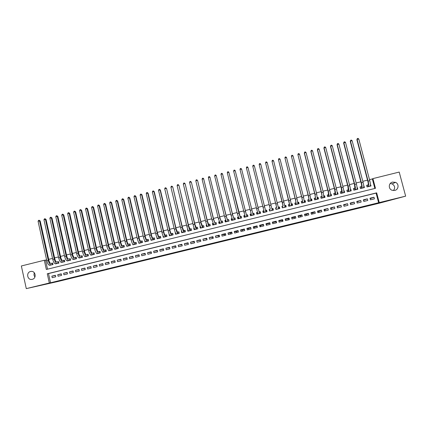 <?xml version="1.0" encoding="UTF-8"?>
<svg xmlns="http://www.w3.org/2000/svg" width="427" height="427" viewBox="0 0 427 427"><rect width="100%" height="100%" fill="white"/><g stroke="black" fill="none" stroke-linecap="round" stroke-linejoin="round"><path stroke-width="0.64" d="M221.576 241.447L228.861 239.67L221.576 241.447M30.552 271.492L31.038 271.407C35.628 270.697 36.829 278.431 32.271 279.338L31.849 279.418C27.232 280.203 25.962 272.41 30.552 271.492M390.235 183.519L392.135 183.898C394.9 185.676 395.354 187.891 393.502 190.543M392.557 182.094L395.514 182.35C399.256 183.807 398.722 189.636 394.778 190.415L392.194 190.298C388.148 189.118 388.426 182.911 392.557 182.094M194.258 248.044L202.27 246.149L194.258 248.044M405.65 196.153L379.075 203.252L57.17 281.681L26.287 288.625L21.35 265.973L44.307 260.267L46.34 269.469L375.472 188.312L372.91 178.609L399.208 172.07L405.65 196.153L379.24 202.59L376.673 192.849L47.29 273.771L49.329 283.01L26.287 288.625M378.642 202.793L376.086 193.105L48.507 273.579L50.535 282.765L379.24 202.59M50.535 282.765L49.329 283.01M212.449 243.668L220.599 241.682L212.406 243.497M210.895 244.057L201.939 246.053L210.874 243.972M49.452 265.284L53.001 264.575L52.665 263.048L51.64 263.299M55.313 263.822L58.878 263.123L58.536 261.591L57.506 261.847M61.189 262.349L64.76 261.666L64.418 260.134L63.388 260.39M67.076 260.876L70.663 260.208L70.322 258.677L69.286 258.933M72.974 259.392L76.577 258.746L76.23 257.214L75.195 257.47M78.888 257.903L82.502 257.278L82.16 255.746L81.119 256.003M84.813 256.408L84.877 256.691L88.448 255.81L88.095 254.273L87.06 254.535M90.754 254.903L90.828 255.223L94.399 254.337L94.052 252.8L93.011 253.062M96.705 253.387L96.79 253.75L100.372 252.864L100.019 251.322L98.973 251.583M102.667 251.861L102.763 252.272L106.355 251.386L106.003 249.843L104.957 250.105M108.645 250.323L108.752 250.793L112.354 249.902L111.997 248.359L110.945 248.621M114.633 248.77L114.756 249.309L118.364 248.413L118.007 246.87L116.955 247.132M120.633 247.201L120.772 247.82L124.39 246.923L124.033 245.381L122.976 245.642M126.638 245.616L126.803 246.326L130.432 245.434L130.07 243.886L129.013 244.148M132.658 244.004L132.85 244.831L136.485 243.934L136.122 242.387L135.065 242.648M138.684 242.36L138.908 243.337L142.554 242.435L142.191 240.887L141.129 241.148M144.716 240.679L144.983 241.831L148.639 240.929L148.27 239.376L147.208 239.643M150.752 238.949L151.073 240.326L154.734 239.424L154.371 237.871L153.304 238.133M156.81 237.263L157.179 238.821L160.846 237.914L160.477 236.355L159.41 236.622M162.927 235.752L163.295 237.305L166.973 236.398L166.605 234.839L165.532 235.106M169.06 234.231L169.428 235.789L173.116 234.877L172.743 233.323L171.67 233.585M175.203 232.71L175.577 234.274L179.271 233.355L178.897 231.797L177.819 232.064M181.63 231.124L181.363 231.188L181.662 231.21M181.363 231.188L181.737 232.747L185.441 231.834L185.067 230.27L183.989 230.537M187.864 229.577L187.538 229.657L187.907 229.694M187.538 229.657L187.912 231.22L191.627 230.302L191.253 228.739L190.17 229.005M194.114 228.029L193.73 228.125L194.173 228.178M193.73 228.125L194.104 229.689L197.824 228.771L197.45 227.207L196.361 227.474M200.38 226.481L199.932 226.593L200.45 226.668M199.932 226.593L200.311 228.157L204.042 227.233L203.663 225.669L202.574 225.936M206.663 224.928L206.15 225.05L206.748 225.162M206.15 225.05L206.529 226.62L210.271 225.691L209.892 224.127L208.798 224.394M212.956 223.369L212.384 223.508L213.014 223.652M212.384 223.508L212.769 225.077L216.516 224.148L216.131 222.579L215.043 222.851M219.27 221.805L218.635 221.96L219.243 222.131M218.635 221.96L219.019 223.529L222.777 222.6L222.392 221.031L221.298 221.303M225.595 220.236L224.901 220.412L225.483 220.615M224.901 220.412L225.285 221.981L229.048 221.053L228.664 219.478L227.564 219.75M231.936 218.667L231.178 218.854L231.744 219.104M231.178 218.854L231.562 220.428L235.341 219.494L234.951 217.919L233.852 218.192M238.293 217.092L237.471 217.3L238.026 217.605M237.471 217.3L237.86 218.875L241.645 217.935L241.255 216.361L240.15 216.633M244.666 215.518L243.785 215.736L244.329 216.126M243.785 215.736L244.169 217.311L247.964 216.372L247.575 214.797L246.47 215.069M251.055 213.938L250.105 214.173L250.66 214.701M250.105 214.173L250.5 215.747L254.3 214.808L253.91 213.228L252.8 213.505M257.46 212.352L256.446 212.603L257.043 213.425M256.446 212.603L256.84 214.178L260.651 213.238L260.256 211.659L259.146 211.931M263.881 210.762L262.802 211.029L263.512 212.438M266.72 211.643L266.998 211.578M262.802 211.029L263.197 212.609L267.019 211.664L266.624 210.084L265.509 210.356M273.034 210.084L273.002 208.504L271.93 208.771M270.291 209.177L269.175 209.449L269.57 211.034L273.403 210.084L273.002 208.504M278.383 207.17L279.397 206.919L279.247 207.885M276.68 207.591L275.559 207.869L275.959 209.454L279.797 208.504L279.397 206.919M284.857 205.568L285.812 205.334L285.562 206.044M283.085 206.006L281.959 206.284L282.359 207.869L286.213 206.919L285.812 205.334M291.342 203.962L292.239 203.743L291.924 204.336M289.506 204.416L288.38 204.698L288.78 206.284L292.639 205.328L292.239 203.743M297.843 202.355L298.681 202.147L298.318 202.676M295.938 202.825L294.811 203.103L295.217 204.693L299.081 203.738L298.681 202.147M304.366 200.738L305.14 200.546L304.734 201.037M302.391 201.229L301.259 201.507L301.665 203.097L305.545 202.142L305.14 200.546M310.899 199.121L311.609 198.945L311.171 199.404M308.86 199.628L307.723 199.905L308.134 201.501L312.02 200.541L311.609 198.945M317.453 197.498L318.099 197.338L317.624 197.781M315.339 198.021L314.203 198.304L314.614 199.895L318.51 198.934L318.099 197.338M324.018 195.876L324.605 195.726L324.093 196.158M321.841 196.415L320.704 196.698L321.109 198.293L325.016 197.327L324.605 195.726M330.599 194.242L331.128 194.114L330.637 194.493M328.352 194.803L327.215 195.086L327.626 196.682L331.539 195.71L331.128 194.114M337.202 192.609L337.666 192.497L337.229 192.812M334.885 193.185L333.743 193.468L334.154 195.064L338.083 194.098L337.666 192.497M343.82 190.97L344.221 190.874L343.836 191.131M341.435 191.563L340.287 191.846L340.703 193.447L344.637 192.476L344.221 190.874M350.45 189.332L350.791 189.246L350.466 189.455M347.994 189.94L346.847 190.223L347.263 191.824L351.207 190.848L350.791 189.246M357.1 187.683L357.378 187.618L357.111 187.779M354.575 188.312L353.423 188.595L353.839 190.202L357.794 189.22L357.378 187.618M361.167 186.679L360.014 186.962L360.436 188.569L364.402 187.586L363.98 185.98M370.433 199.815L374.415 198.838L373.993 197.226L370.012 198.203L370.433 199.815M363.809 201.437L367.78 200.466L367.359 198.854L363.388 199.825L363.809 201.437M357.202 203.055L361.162 202.083L360.74 200.471L356.78 201.443L357.202 203.055M350.604 204.666L354.559 203.7L354.143 202.088L350.188 203.06L350.604 204.666M344.029 206.273L347.973 205.312L347.557 203.706L343.612 204.672L344.029 206.273M337.469 207.88L341.403 206.919L340.986 205.312L337.052 206.278L337.469 207.88M330.925 209.481L334.848 208.52L334.437 206.919L330.514 207.88L330.925 209.481M324.397 211.077L328.315 210.121L327.899 208.52L323.986 209.476L324.397 211.077M317.885 212.673L321.793 211.717L321.382 210.116L317.474 211.071L317.885 212.673M311.39 214.263L315.286 213.308L314.875 211.712L310.979 212.662L311.39 214.263M304.91 215.848L308.796 214.898L308.39 213.297L304.504 214.253L304.91 215.848M298.446 217.428L302.321 216.478L301.916 214.882L298.041 215.832L298.446 217.428M291.993 219.008L295.863 218.058L295.457 216.468L291.593 217.412L291.993 219.008M285.562 220.583L289.421 219.638L289.02 218.042L285.161 218.987L285.562 220.583M279.146 222.152L282.994 221.207L282.594 219.617L278.746 220.562L279.146 222.152M272.741 223.716L276.584 222.777L276.184 221.191L272.346 222.131L272.741 223.716M266.357 225.28L270.184 224.34L269.789 222.755L265.962 223.695L266.357 225.28M259.984 226.838L263.806 225.904L263.411 224.319L259.589 225.253L259.984 226.838M253.627 228.392L257.444 227.463L257.049 225.878L253.238 226.812L253.627 228.392M247.292 229.945L251.092 229.016L250.702 227.431L246.897 228.365L247.292 229.945M240.967 231.493L244.756 230.564L244.367 228.984L240.577 229.913L240.967 231.493M234.653 233.035L238.437 232.112L238.052 230.532L234.268 231.455L234.653 233.035M228.36 234.578L232.133 233.654L231.749 232.074L227.975 232.998L228.36 234.578M222.083 236.11L225.846 235.192L225.461 233.617L221.698 234.535L222.083 236.11M215.816 237.647L219.574 236.723L219.19 235.149L215.438 236.072L215.816 237.647M209.566 239.173L213.313 238.255L212.934 236.686L209.187 237.604L209.566 239.173M203.332 240.7L207.074 239.782L206.695 238.213L202.953 239.131L203.332 240.7M197.114 242.221L200.845 241.308L200.466 239.739L196.74 240.652L197.114 242.221M190.912 243.737L194.632 242.83L194.253 241.26L190.533 242.173L190.912 243.737M184.72 245.253L188.435 244.345L188.056 242.776L184.347 243.689L184.72 245.253M178.545 246.763L182.249 245.856L181.875 244.292L178.176 245.199L178.545 246.763M172.385 248.268L176.079 247.366L175.71 245.803L172.017 246.71L172.385 248.268M166.242 249.774L169.925 248.872L169.556 247.313L165.873 248.215L166.242 249.774M160.109 251.273L163.787 250.377L163.418 248.813L159.741 249.715L160.109 251.273M153.992 252.768L157.659 251.871L157.296 250.313L153.629 251.215L153.992 252.768M147.891 254.262L151.553 253.366L151.185 251.813L147.528 252.709L147.891 254.262M141.807 255.752L145.458 254.86L145.089 253.302L141.444 254.198L141.807 255.752M135.733 257.241L139.373 256.349L139.01 254.796L135.37 255.688L135.733 257.241M129.675 258.719L133.304 257.833L132.946 256.28L129.312 257.171L129.675 258.719M123.627 260.198L127.251 259.312L126.894 257.764L123.27 258.65L123.627 260.198M117.601 261.676L121.215 260.79L120.857 259.242L117.244 260.128L117.601 261.676M111.58 263.149L115.189 262.263L114.836 260.716L111.228 261.602L111.58 263.149M105.581 264.617L109.179 263.737L108.826 262.189L105.229 263.069L105.581 264.617M99.592 266.08L103.185 265.204L102.832 263.656L99.24 264.537L99.592 266.08M93.62 267.542L97.201 266.667L96.854 265.124L93.273 266L93.62 267.542M87.663 268.999L91.234 268.124L90.887 266.587L87.311 267.462L87.663 268.999M81.717 270.456L85.283 269.581L84.936 268.044L81.37 268.914L81.717 270.456M75.782 271.908L79.342 271.033L78.995 269.496L75.44 270.371L75.782 271.908M69.868 273.355L73.412 272.485L73.07 270.948L69.521 271.818L69.868 273.355M63.959 274.796L67.503 273.931L67.162 272.399L63.618 273.264L63.959 274.796M58.072 276.237L61.605 275.378L61.264 273.84L57.73 274.705L58.072 276.237M55.377 275.282L51.854 276.146L52.195 277.678L55.718 276.813L55.377 275.282M374.863 188.462L372.349 178.945L369.499 179.65M367.53 180.141L362.801 181.315M360.858 181.801L356.123 182.975M354.202 183.45L349.462 184.629M347.562 185.099L342.817 186.284M340.943 186.748L336.188 187.928M334.336 188.387L329.575 189.572M327.749 190.026L322.977 191.211M321.173 191.659L316.396 192.844M314.619 193.287L309.831 194.477M308.075 194.915L303.287 196.105M301.553 196.532L296.754 197.728M295.041 198.149L290.237 199.345M288.551 199.767L283.741 200.962M282.076 201.373L277.256 202.569M275.612 202.98L270.787 204.175M269.17 204.581L264.345 205.777M262.728 206.182L257.929 207.373M256.296 207.778L251.524 208.963M249.88 209.374L245.141 210.554M243.481 210.965L238.768 212.134M237.097 212.55L232.411 213.713M230.724 214.13L226.075 215.288M224.372 215.71L219.75 216.863M218.037 217.284L213.441 218.427M211.712 218.859L207.143 219.99M205.403 220.423L200.866 221.549M199.11 221.987L194.605 223.107M192.833 223.545L188.355 224.661M186.572 225.104L182.121 226.209M180.327 226.657L175.903 227.756M174.093 228.205L169.7 229.294M167.875 229.747L163.509 230.831M161.673 231.29L157.339 232.368M155.487 232.827L151.179 233.9M149.317 234.359L145.031 235.426M143.157 235.891L138.903 236.948M137.019 237.417L132.786 238.469M130.886 238.939L126.686 239.985M124.775 240.46L120.601 241.495M118.679 241.976L114.532 243.006M112.595 243.486L108.474 244.511M106.52 244.991L102.432 246.011M100.468 246.496L96.401 247.505M94.426 247.996L90.385 249M88.4 249.496L84.386 250.494M82.39 250.991L78.403 251.978M76.39 252.48L72.43 253.462M70.407 253.969L66.473 254.946M64.434 255.453L60.527 256.419M58.478 256.931L54.597 257.897M52.537 258.404L48.683 259.365M46.612 259.878L45.534 260.144L47.53 269.175M367.78 185.04L366.622 185.329L367.044 186.935L371.02 185.953L370.449 184.379M206.673 238.725L206.935 239.819M212.577 237.279L212.843 238.373M218.496 235.832L218.763 236.926M224.431 234.38L224.698 235.474M230.377 232.923L230.644 234.017M236.334 231.461L236.606 232.56M242.306 229.998L242.579 231.098M248.295 228.536L248.567 229.63M254.295 227.063L254.567 228.162M260.31 225.589L260.582 226.694M266.336 224.116L266.613 225.216M276.285 222.851L276.013 221.746M282.354 221.367L282.076 220.263M288.433 219.878L288.15 218.773M294.523 218.389L294.246 217.279M300.629 216.895L300.352 215.784M306.751 215.395L306.469 214.285M312.89 213.895L312.607 212.785M319.038 212.39L318.755 211.28M325.203 210.879L324.915 209.769M331.379 209.369L331.096 208.259M337.576 207.853L337.287 206.743M45.534 260.144L44.307 260.267M372.349 178.945L372.91 178.609M376.086 193.105L376.673 192.849M48.507 273.579L47.29 273.771M373.993 197.226L370.14 198.694M367.359 198.854L363.516 200.316M360.74 200.471L356.908 201.934M354.143 202.088L350.316 203.551M347.557 203.706L343.74 205.157M340.986 205.312L337.181 206.764M334.437 206.919L330.637 208.371M327.899 208.52L324.109 209.967M321.382 210.116L319.871 211.007L317.603 211.562M314.875 211.712L313.578 212.545L311.107 213.153M308.39 213.297L307.301 214.082L304.627 214.738M301.916 214.882L301.035 215.619L298.163 216.324M295.457 216.468L294.785 217.146L291.716 217.898M289.02 218.042L288.556 218.672L285.284 219.473M282.594 219.617L282.332 220.199L278.868 221.047M276.184 221.191L276.13 221.714L272.469 222.616M269.912 223.241L266.234 224.143L265.962 223.695M263.534 224.799L260.064 225.648L259.589 225.253M257.166 226.358L253.916 227.159L253.238 226.812M250.82 227.917L247.777 228.658L246.897 228.365M244.49 229.464L241.655 230.158L240.577 229.913M238.17 231.012L235.544 231.658L234.268 231.455M231.866 232.555L229.448 233.147L227.975 232.998M225.579 234.097L223.369 234.636L221.698 234.535M219.307 235.629L215.438 236.072M213.052 237.166L209.187 237.604M206.807 238.693L202.953 239.131M200.583 240.22L196.74 240.652M194.37 241.741L190.533 242.173M188.174 243.257L184.347 243.689M181.993 244.772L178.176 245.199M175.823 246.283L172.017 246.71M169.668 247.788L165.873 248.215M163.53 249.293L159.741 249.715M157.408 250.793L153.629 251.215M147.528 252.709L151.291 252.261M141.444 254.198L145.191 253.734M135.37 255.688L139.106 255.202M129.312 257.171L133.037 256.67M123.27 258.65L126.979 258.138M117.244 260.128L120.942 259.6M111.228 261.602L114.916 261.062M105.229 263.069L108.901 262.52M99.24 264.537L102.907 263.977M93.273 266L96.924 265.429M87.311 267.462L90.951 266.88M81.37 268.914L85 268.332M75.44 270.371L79.059 269.773M69.521 271.818L73.129 271.22M63.618 273.264L67.215 272.656M57.73 274.705L61.317 274.097M51.854 276.146L55.435 275.527M34.929 277.016C33.952 275.735 33.76 274.331 34.352 272.805M219.334 241.986L215.726 242.733L219.334 241.986M207.223 244.911L210.383 244.143L207.223 244.911M366.654 185.446L368.149 184.832C368.421 184.453 368.314 183.274 367.834 181.288L356.881 139.704L357.324 138.545L357.991 138.375L358.781 138.999L369.777 180.706C370.503 183.701 370.657 185.473 370.236 186.039L369.862 186.241M358.781 138.999L357.116 139.426L368.101 181.123C368.832 184.112 368.987 185.889 368.576 186.45L368.202 186.647M357.324 138.545L356.881 139.704M367.674 185.099L368.09 186.679M363.623 187.779L363.244 187.875M360.046 187.085L361.509 186.476C361.76 186.103 361.642 184.928 361.157 182.943L350.257 141.406L350.684 140.248L351.352 140.077L352.131 140.702L363.078 182.372C363.809 185.355 363.98 187.127 363.59 187.677L361.589 188.286M352.131 140.702L350.476 141.129L361.407 182.783C362.139 185.772 362.315 187.538 361.936 188.088M350.684 140.248L350.257 141.406M361.071 186.738L361.482 188.312M353.455 188.718L354.89 188.115L354.501 184.597L343.65 143.098L343.986 142.058L344.728 141.78L345.502 142.404L356.401 184.026C357.127 187.01 357.319 188.777 356.967 189.316L356.641 189.508M345.502 142.404L343.847 142.832L354.73 184.443C355.461 187.426 355.654 189.188 355.312 189.727L354.992 189.914M344.066 141.951L343.65 143.098M354.485 188.366L354.896 189.94M346.879 190.346L348.283 189.753L347.861 186.241L337.058 144.79L337.389 143.755L338.12 143.477L338.889 144.102L349.734 185.681C350.466 188.659 350.674 190.415 350.353 190.954L350.055 191.136M338.889 144.102L337.234 144.529L348.074 186.097C348.8 189.076 349.014 190.826 348.704 191.36L348.411 191.542M337.458 143.648L337.058 144.79M347.909 189.994L348.32 191.563M343.954 192.641L343.868 192.315M340.319 191.974L341.696 191.381L341.237 187.885L330.482 146.477L330.808 145.442L331.528 145.169L332.286 145.794L343.089 187.336C343.82 190.309 344.039 192.059 343.756 192.582L343.489 192.758M332.286 145.794L330.642 146.221L341.429 187.747C342.16 190.72 342.385 192.465 342.112 192.988L341.846 193.164M330.872 145.34L330.482 146.477M341.354 191.616L341.765 193.185M337.431 194.258L337.287 193.709M334.176 195.059L333.791 193.591L335.12 193.009L334.629 189.529L323.922 148.164L324.237 147.128L324.952 146.856L325.705 147.486L336.46 188.98C337.191 191.947 337.431 193.693 337.181 194.21L336.935 194.381M325.705 147.486L324.061 147.907L334.805 189.391C335.531 192.358 335.777 194.104 335.537 194.616L335.302 194.781M324.296 147.027L323.922 148.164M334.816 193.234L335.222 194.803M330.92 195.865L330.685 194.947M327.674 196.671L327.296 195.198L328.566 194.632L328.043 191.163L317.378 149.84L317.688 148.809L318.393 148.543L319.14 149.172L329.847 190.623C330.573 193.586 330.834 195.326 330.615 195.833L330.397 195.993M319.14 149.172L317.501 149.589L328.192 191.029C328.923 193.997 329.185 195.731 328.977 196.239L328.769 196.399M317.741 148.708L317.378 149.84M328.294 194.851L328.699 196.415M324.429 197.471L324.05 196.004M321.189 198.272L320.81 196.804L322.022 196.255L321.467 192.796L310.851 151.516L311.198 150.389L311.849 150.219L312.585 150.848L323.25 192.257L323.879 197.605M312.585 150.848L310.952 151.27L321.6 192.668L322.252 198.011M311.198 150.389L310.851 151.516M321.787 196.463L322.188 198.027M317.955 199.073L317.469 197.616M314.72 199.868L314.347 198.406L315.5 197.866L314.907 194.424L304.339 153.186L304.675 152.065L305.326 151.895L306.052 152.524L316.669 193.895L317.373 199.217M306.052 152.524L304.424 152.946L315.025 194.301L315.75 199.617M304.675 152.065L304.339 153.186M315.297 198.069L315.697 199.628M311.491 200.669L310.915 199.222M308.267 201.464L307.894 200.001L308.993 199.478L308.369 196.046L297.907 154.617L308.465 195.929L309.265 201.218M299.535 154.2L297.907 154.617L298.163 153.736L298.815 153.565L299.535 154.2L310.103 195.523L310.883 200.818M308.817 199.671L309.217 201.229M305.049 202.265L304.675 200.797L304.382 200.829M301.83 203.06L301.457 201.592L302.497 201.085L301.841 197.669L291.411 156.282L301.916 197.552L302.796 202.82M293.034 155.866L291.411 156.282L291.673 155.401L292.319 155.236L293.034 155.866L303.554 197.146L304.414 202.419M302.359 201.266L302.754 202.83M298.617 203.85L298.249 202.387L297.859 202.43M295.409 204.645L295.041 203.183L296.023 202.692L295.329 199.286L284.926 157.947L295.388 199.174L296.343 204.416M286.549 157.531L284.926 157.947L285.193 157.061L285.839 156.896L286.549 157.531L297.021 198.768L297.955 204.015M295.916 202.862L296.311 204.421M292.207 205.435L291.833 203.978L291.358 204.031M289.004 206.23L288.636 204.768L289.559 204.287L288.839 200.898L278.463 159.607L289.906 206.006M288.487 205.12L288.636 204.768M280.075 159.191L278.463 159.607L278.735 158.721L279.381 158.556L280.075 159.191L290.504 200.386L291.513 205.606M289.485 204.453L289.88 206.011M285.807 207.02L285.439 205.558L284.868 205.627M282.615 207.81L282.247 206.348L283.117 205.883L282.359 202.505L272.01 161.262L283.074 206.044M282.114 206.887L282.247 206.348M273.622 160.846L272.01 161.262L272.287 160.376L272.933 160.21L273.622 160.846L285.087 207.196M279.423 208.595L279.055 207.138L278.393 207.218M276.237 209.385L275.874 207.928L276.685 207.474L265.578 162.911L276.675 207.629M275.997 209.443L275.874 207.928M267.185 162.5L265.578 162.911L265.861 162.025L266.501 161.86L267.185 162.5L278.676 208.782M273.056 210.169L272.693 208.712L271.935 208.808M269.88 210.954L269.517 209.502L270.275 209.065L259.157 164.56L270.296 209.209M269.821 210.97L269.517 209.502M260.758 164.149L259.157 164.56L259.445 163.674L260.086 163.509L260.758 164.149L272.282 210.362M266.742 211.733L266.341 210.287L266.736 211.733M263.534 212.523L263.171 211.071L263.891 210.799M265.519 210.388L254.353 165.793L265.872 211.84L265.519 210.388L266.341 210.287M252.752 166.199L253.046 165.318L253.686 165.153L254.353 165.793L252.752 166.199L264.313 212.331M260.587 213.254L260.006 211.856L260.369 213.308M257.209 214.087L256.846 212.635L257.47 212.395M259.162 211.963L247.964 167.432L259.483 213.42L259.162 211.963L260.006 211.856M246.368 167.838L246.662 166.957L247.302 166.792L247.964 167.432L246.368 167.838L257.951 213.906M254.065 213.863L253.686 213.42L254.049 214.872M250.895 215.651L250.532 214.199L251.071 213.991M253.206 215.08L241.586 169.065L253.19 215.08M252.821 213.532L253.686 213.42M239.995 169.476L240.294 168.59L240.935 168.425L241.586 169.065L239.995 169.476L251.604 215.475M247.681 215.229L247.382 214.978L247.74 216.43M244.596 217.21L244.239 215.758L244.687 215.582M246.881 216.644L235.224 170.699L246.859 216.649M246.502 215.096L247.382 214.978M233.638 171.104L233.943 170.218L234.578 170.058L235.224 170.699L233.638 171.104L245.279 217.039M241.34 216.692L241.452 217.983M238.309 218.763L237.956 217.311L238.319 217.167M240.572 218.202L228.883 172.327L238.944 213.19L240.54 218.208M240.193 216.66L241.095 216.537M227.297 172.732L227.607 171.846L228.242 171.686L228.883 172.327L227.297 172.732L237.348 213.585L238.965 218.597M235.021 218.186L235.176 219.537M232.042 220.311L231.685 218.864L231.962 218.752M234.274 219.761L232.688 214.834L222.552 173.949L232.571 214.77L234.236 219.766M233.895 218.218L234.818 218.09M220.972 174.355L221.287 173.469L221.917 173.309L222.552 173.949L220.972 174.355L230.98 215.165L232.667 220.156M228.717 219.702L228.915 221.085M225.787 221.859L225.627 220.332M227.997 221.309L226.347 216.409L216.238 175.572L226.214 216.35L227.949 221.325M227.618 219.772L228.557 219.638M214.658 175.977L214.984 175.086L215.614 174.926L216.238 175.572L214.658 175.977L224.623 216.745L226.379 221.709M222.44 221.223L222.67 222.627M219.553 223.401L219.302 221.912M221.73 222.862L220.022 217.978L209.935 177.189L219.868 217.925L221.677 222.873M221.357 221.319L222.318 221.186M208.365 177.589L208.691 176.703L209.321 176.543L209.935 177.189L208.365 177.589L218.288 218.314L220.113 223.262M209.321 176.543L210.116 177.354M216.174 222.75L216.436 224.17M213.329 224.938L212.998 223.486M215.48 224.405L213.708 219.547L203.652 178.801L213.543 219.494L215.421 224.421M215.107 222.867L216.083 222.723M202.083 179.201L202.414 178.315L203.044 178.155L203.652 178.801L202.083 179.201L211.963 219.889L213.858 224.805M203.044 178.155L203.85 178.961M209.929 224.276L210.223 225.707M207.116 226.47L206.887 225.515M209.246 225.947L207.415 221.106L197.6 180.568L207.228 221.063C207.96 223.956 208.531 225.573 208.931 225.92L209.182 225.963M208.872 224.41L209.87 224.266M195.817 180.808L196.158 179.922L196.783 179.762L197.386 180.407L195.817 180.808L205.654 221.453C206.385 224.346 206.956 225.963 207.367 226.305L207.623 226.347M196.783 179.762L197.6 180.568M203.695 225.803L204.021 227.239M200.925 228.002L200.786 227.436M203.022 227.484L201.138 222.664L191.36 182.164L200.93 222.627C201.667 225.515 202.249 227.127 202.681 227.463L202.953 227.5M202.654 225.952L203.674 225.798M189.572 182.414L189.914 181.523L190.533 181.363L191.131 182.014L189.572 182.414L199.361 223.017C200.092 225.904 200.679 227.516 201.117 227.847L201.4 227.885M190.533 181.363L191.36 182.164M194.744 229.534L194.664 229.192M196.82 229.021L194.872 224.223L185.142 183.759L194.648 224.186C195.385 227.068 195.982 228.68 196.441 229.005L196.74 229.037M196.452 227.484L197.477 227.329M183.332 184.01L183.679 183.124L184.304 182.964L184.891 183.61L183.332 184.01L193.079 224.575C193.815 227.458 194.418 229.064 194.888 229.39L195.187 229.422M184.304 182.964L185.142 183.759M190.629 230.548L188.622 225.771L178.934 185.355L188.382 225.739C189.118 228.621 189.732 230.222 190.223 230.543L190.543 230.569M190.261 229.016L191.28 228.861M177.114 185.606L177.467 184.72L178.086 184.56L178.667 185.211L177.114 185.606L186.818 226.129C187.554 229.011 188.168 230.612 188.67 230.927L188.996 230.954M178.086 184.56L178.934 185.355M184.453 232.074L184.085 230.548L183.642 230.511L182.388 227.319L172.743 186.941L182.132 227.292C182.863 230.169 183.493 231.765 184.016 232.08L184.357 232.101M184.085 230.548L185.094 230.388M170.912 187.202L171.264 186.311L171.884 186.151L172.46 186.802L170.912 187.202L180.573 227.682C181.304 230.559 181.939 232.149 182.468 232.459L182.815 232.48M171.884 186.151L172.743 186.941M176.298 234.092L176.65 234.007M178.289 233.601L177.926 232.069L177.451 232.042L176.17 228.867L166.562 188.526L175.892 228.84C176.629 231.717 177.274 233.302 177.824 233.606L178.192 233.622M177.926 232.069L178.924 231.914M165.697 187.741L166.268 188.392L164.721 188.787L165.084 187.896L165.697 187.741L166.562 188.526M164.721 188.787L174.339 229.23C175.07 232.101 175.721 233.686 176.282 233.991L177.824 233.606M172.145 235.117L171.782 233.59L171.28 233.569C170.891 233.372 170.448 232.315 169.962 230.404L160.403 190.106L160.088 189.978L169.674 230.388C170.405 233.254 171.067 234.839 171.649 235.133L172.038 235.144M171.782 233.59L172.77 233.436M158.545 190.373L158.908 189.481L159.527 189.326L160.088 189.978L158.545 190.373L168.121 230.772C168.852 233.638 169.519 235.224 170.106 235.517L170.501 235.523M159.527 189.326L160.403 190.106M166.012 236.633L165.649 235.112L165.121 235.096C164.71 234.898 164.262 233.847 163.771 231.941L154.254 191.686L153.923 191.558L163.466 231.925C164.203 234.791 164.875 236.371 165.489 236.659L165.9 236.665M165.649 235.112L166.631 234.951M152.386 191.953L152.754 191.061L153.368 190.906L153.923 191.558L152.386 191.953L161.918 232.309C162.65 235.176 163.327 236.755 163.952 237.038L164.368 237.044M153.368 190.906L154.254 191.686M159.895 238.149L159.538 236.622L158.972 236.617C158.545 236.425 158.086 235.378 157.595 233.473L148.121 193.26L147.774 193.137L157.275 233.462C158.011 236.328 158.7 237.898 159.34 238.181L159.778 238.175M159.538 236.622L160.504 236.467M146.237 193.527L146.616 192.641L147.23 192.481L147.774 193.137L146.237 193.527L155.727 233.847C156.463 236.707 157.157 238.282 157.809 238.56L158.246 238.554M147.23 192.481L148.121 193.26M153.789 239.654L153.432 238.133L152.845 238.138C152.396 237.951 151.927 236.905 151.436 235.005L142.004 194.829L141.636 194.712L151.099 234.994C151.831 237.855 152.535 239.424 153.208 239.696L153.667 239.686M153.432 238.133L154.393 237.978M140.109 195.102L140.488 194.21L141.097 194.055L141.636 194.712L140.109 195.102L149.557 235.378C150.288 238.239 150.998 239.803 151.681 240.075L152.14 240.065M141.097 194.055L142.004 194.829M147.705 241.159L147.347 239.638L146.728 239.648C146.258 239.467 145.778 238.426 145.292 236.531L135.898 196.393L135.519 196.281L144.934 236.526C145.671 239.382 146.392 240.945 147.091 241.207L147.571 241.196M147.347 239.638L148.297 239.483M133.993 196.671L134.377 195.779L134.985 195.625L135.519 196.281L133.993 196.671L143.397 236.91C144.134 239.766 144.854 241.324 145.564 241.586L146.05 241.57M134.985 195.625L135.898 196.393M141.631 242.664L141.273 241.143L140.627 241.159C140.136 240.983 139.65 239.947 139.159 238.052L129.808 197.957L129.413 197.845L138.786 238.052C139.522 240.903 140.259 242.461 140.99 242.717L141.492 242.696M141.273 241.143L142.218 240.988M127.886 198.235L128.276 197.349L128.885 197.189L129.413 197.845L127.886 198.235L137.254 238.431C137.99 241.287 138.727 242.84 139.464 243.091L139.971 243.075M128.885 197.189L129.808 197.957M135.567 244.159L135.215 242.643L134.537 242.669C134.03 242.493 133.534 241.463 133.043 239.568L123.734 199.516L123.323 199.409L132.658 239.574C133.389 242.424 134.137 243.972 134.9 244.223L135.423 244.196M135.215 242.643L136.149 242.488M121.802 199.799L122.197 198.907L122.805 198.752L123.323 199.409L121.802 199.799L131.126 239.953C131.858 242.803 132.61 244.351 133.379 244.596L133.907 244.57M122.805 198.752L123.734 199.516M129.525 245.658L129.173 244.137L128.468 244.169C127.94 244.004 127.433 242.974 126.942 241.084L117.676 201.069L117.244 200.968L126.536 241.095C127.273 243.94 128.036 245.482 128.826 245.722L129.37 245.696M129.173 244.137L130.096 243.982M115.728 201.357L116.128 200.466L116.731 200.311L117.244 200.968L115.728 201.357L125.01 241.474C125.746 244.319 126.509 245.861 127.31 246.096L127.86 246.069M116.731 200.311L117.676 201.069M123.494 247.148L123.141 245.632L122.41 245.669C121.86 245.509 121.343 244.484 120.857 242.595L111.628 202.617L111.185 202.521L120.435 242.611C121.172 245.45 121.946 246.987 122.768 247.222L123.334 247.185M123.141 245.632L124.054 245.477M109.67 202.91L110.075 202.019L110.678 201.864L111.185 202.521L109.67 202.91L118.909 242.99C119.645 245.829 120.425 247.366 121.252 247.596L121.828 247.559M110.678 201.864L111.628 202.617M117.473 248.637L117.126 247.121L116.363 247.169C115.797 247.009 115.274 245.989 114.783 244.105L105.597 204.165L105.133 204.074L114.345 244.121C115.082 246.961 115.872 248.493 116.72 248.717L117.313 248.674M117.126 247.121L118.028 246.966M103.628 204.464L104.033 203.572L104.636 203.417L105.133 204.074L103.628 204.464L112.824 244.5C113.561 247.334 114.356 248.866 115.21 249.09L115.808 249.048M104.636 203.417L105.597 204.165M111.474 250.121L111.127 248.605L110.337 248.658C109.75 248.509 109.211 247.489 108.725 245.605L99.576 205.713L99.101 205.622L108.271 245.626C109.008 248.461 109.814 249.987 110.689 250.206L111.303 250.163M111.127 248.605L112.018 248.455M97.596 206.011L98.007 205.115L98.61 204.965L99.101 205.622L97.596 206.011L106.755 246.005C107.492 248.84 108.298 250.361 109.184 250.58L109.803 250.532M98.61 204.965L99.576 205.713M105.485 251.599L105.138 250.089L104.321 250.147C103.713 250.003 103.169 248.989 102.683 247.105L93.577 207.25L93.081 207.17L102.213 247.132C102.944 249.966 103.766 251.487 104.674 251.695L105.309 251.642M105.138 250.089L106.024 249.934M91.581 207.554L91.997 206.663L92.595 206.508L93.081 207.17L91.581 207.554L100.697 247.511C101.434 250.339 102.256 251.855 103.169 252.069L103.809 252.015M92.595 206.508L93.577 207.25M99.507 253.078L99.165 251.567L98.317 251.636C97.698 251.492 97.137 250.484 96.651 248.605L87.583 208.787L87.076 208.707L96.166 248.631C96.902 251.46 97.735 252.976 98.669 253.179L99.326 253.12M99.165 251.567L100.041 251.418M85.576 209.091L85.998 208.2L86.601 208.045L87.076 208.707L85.576 209.091L94.655 249.01C95.392 251.834 96.23 253.35 97.169 253.547L97.831 253.489M86.601 208.045L87.583 208.787M93.55 254.551L93.203 253.04L92.333 253.115C91.688 252.981 91.122 251.973 90.636 250.099L81.61 210.319L81.087 210.244L90.134 250.131C90.871 252.955 91.72 254.465 92.68 254.657L93.358 254.599M93.203 253.04L94.073 252.891M79.593 210.628L80.014 209.737L80.612 209.582L81.087 210.244L79.593 210.628L88.629 250.505C89.366 253.328 90.214 254.834 91.186 255.031L91.869 254.967M80.612 209.582L81.61 210.319M87.599 256.019L87.263 254.513L86.361 254.593C85.699 254.465 85.122 253.462 84.637 251.588L75.648 211.851L75.109 211.776L84.119 251.626C84.856 254.444 85.715 255.949 86.708 256.136L87.407 256.067M87.263 254.513L88.117 254.364M73.62 212.16L74.047 211.269L74.645 211.114L75.109 211.776L73.62 212.16L82.614 251.999C83.35 254.818 84.22 256.317 85.213 256.504L85.918 256.435M74.645 211.114L75.648 211.851M81.669 257.486L81.327 255.981L80.399 256.072C79.721 255.944 79.134 254.946 78.648 253.072L69.702 213.372L69.147 213.308L78.114 253.115C78.851 255.933 79.726 257.428 80.746 257.609L81.466 257.534M81.327 255.981L82.176 255.832M67.658 213.692L68.096 212.795L68.688 212.646L69.147 213.308L67.658 213.692L76.614 253.489C77.351 256.301 78.232 257.801 79.257 257.977L79.982 257.903M68.688 212.646L69.702 213.372M75.75 258.949L75.414 257.449L74.453 257.54C73.759 257.422 73.161 256.424 72.675 254.556L63.767 214.898L63.201 214.834L72.126 254.604C72.862 257.417 73.754 258.906 74.8 259.082L75.542 259.002M75.414 257.449L76.252 257.3M61.712 215.213L62.155 214.322L62.748 214.167L63.201 214.834L61.712 215.213L70.631 254.972C71.368 257.785 72.264 259.274 73.316 259.451L74.063 259.365M62.748 214.167L63.767 214.898M69.841 260.411L69.505 258.906L68.523 259.013C67.808 258.895 67.204 257.903 66.713 256.035L57.848 216.414L57.266 216.356L66.153 256.088C66.89 258.895 67.792 260.385 68.87 260.55L69.628 260.465M69.505 258.906L70.338 258.762M55.782 216.735L56.225 215.843L56.818 215.694L57.266 216.356L55.782 216.735L64.658 256.456C65.395 259.264 66.302 260.748 67.386 260.913L68.155 260.828M56.818 215.694L57.848 216.414M63.954 261.868L63.618 260.369L62.604 260.475C61.872 260.363 61.258 259.376 60.773 257.513L51.945 217.93L51.341 217.877L60.191 257.566C60.928 260.369 61.846 261.852 62.95 262.013L63.73 261.922M63.618 260.369L64.44 260.219M49.863 218.256L50.311 217.359L50.904 217.21L51.341 217.877L49.863 218.256L58.702 257.935C59.438 260.737 60.362 262.221 61.472 262.375L62.257 262.285M50.904 217.21L51.945 217.93M58.072 263.32L57.741 261.82L56.7 261.938C55.948 261.831 55.329 260.844 54.837 258.986L46.052 219.441L45.438 219.393L54.245 259.04C54.982 261.842 55.916 263.32 57.042 263.47L57.848 263.374M57.741 261.82L58.552 261.676M43.96 219.772L44.413 218.875L45 218.725L45.438 219.393L43.96 219.772L52.761 259.408C53.498 262.21 54.432 263.689 55.569 263.838L56.38 263.737M45 218.725L46.052 219.441M52.211 264.772L51.875 263.272L50.813 263.395C50.039 263.294 49.409 262.311 48.924 260.454L40.175 220.951L39.546 220.903L48.315 260.513C49.052 263.315 49.996 264.783 51.155 264.927L51.977 264.825M51.875 263.272L52.681 263.128M38.072 221.282L38.526 220.385L39.119 220.236L39.546 220.903L38.072 221.282L46.831 260.881C47.568 263.678 48.518 265.151 49.681 265.29L50.509 265.188M39.119 220.236L40.175 220.951M370.236 186.039L368.576 186.45M369.777 180.706L368.101 181.123M363.078 182.372L361.407 182.783M356.967 189.316L355.312 189.727M356.401 184.026L354.73 184.443M350.353 190.954L348.704 191.36M349.734 185.681L348.074 186.097M343.756 192.582L342.112 192.988M343.089 187.336L341.429 187.747M337.181 194.21L335.537 194.616M336.46 188.98L334.805 189.391M330.615 195.833L328.977 196.239M329.847 190.623L328.192 191.029M324.072 197.45L322.438 197.856M323.25 192.257L321.6 192.668M317.539 199.067L315.911 199.468M316.669 193.895L315.025 194.301M311.027 200.674L309.399 201.08M310.103 195.523L308.465 195.929M304.526 202.281L302.903 202.681M303.554 197.146L301.916 197.552M298.046 203.887L296.429 204.287M297.021 198.768L295.388 199.174M291.577 205.483L289.965 205.883M290.504 200.386L288.876 200.791M285.129 207.079L283.517 207.479M284.003 202.003L282.38 202.403M278.692 208.67L277.086 209.065M277.518 203.61L275.901 204.015M272.271 210.255L270.67 210.655M271.049 205.216L269.437 205.617M265.872 211.84L264.27 212.235M264.596 206.817L262.989 207.218M259.483 213.42L257.887 213.815M258.159 208.419L256.552 208.814M253.11 214.994L251.519 215.389M251.738 210.009L250.137 210.41M246.753 216.569L245.167 216.959M245.333 211.6L243.737 212M240.412 218.133L238.826 218.528M238.944 213.19L237.348 213.585M234.081 219.697L232.507 220.092M232.571 214.77L230.98 215.165M227.772 221.261L226.198 221.65M226.214 216.35L224.623 216.745M221.474 222.814L219.905 223.204M219.868 217.925L218.288 218.314M215.197 224.367L213.628 224.757M213.543 219.494L211.963 219.889M208.931 225.92L207.367 226.305M207.228 221.063L205.654 221.453M202.681 227.463L201.117 227.847M200.93 222.627L199.361 223.017M196.441 229.005L194.888 229.39M194.648 224.186L193.079 224.575M190.223 230.543L188.67 230.927M188.382 225.739L186.818 226.129M184.016 232.08L182.468 232.459M182.132 227.292L180.573 227.682M175.892 228.84L174.339 229.23M171.649 235.133L170.106 235.517M169.674 230.388L168.121 230.772M165.489 236.659L163.952 237.038M163.466 231.925L161.918 232.309M159.34 238.181L157.809 238.56M157.275 233.462L155.727 233.847M153.208 239.696L151.681 240.075M151.099 234.994L149.557 235.378M147.091 241.207L145.564 241.586M144.934 236.526L143.397 236.91M140.99 242.717L139.464 243.091M138.786 238.052L137.254 238.431M134.9 244.223L133.379 244.596M132.658 239.574L131.126 239.953M128.826 245.722L127.31 246.096M126.536 241.095L125.01 241.474M122.768 247.222L121.252 247.596M120.435 242.611L118.909 242.99M116.72 248.717L115.21 249.09M114.345 244.121L112.824 244.5M110.689 250.206L109.184 250.58M108.271 245.626L106.755 246.005M104.674 251.695L103.169 252.069M102.213 247.132L100.697 247.511M98.669 253.179L97.169 253.547M96.166 248.631L94.655 249.01M92.68 254.657L91.186 255.031M90.134 250.131L88.629 250.505M86.708 256.136L85.213 256.504M84.119 251.626L82.614 251.999M80.746 257.609L79.257 257.977M78.114 253.115L76.614 253.489M74.8 259.082L73.316 259.451M72.126 254.604L70.631 254.972M68.87 260.55L67.386 260.913M66.153 256.088L64.658 256.456M62.95 262.013L61.472 262.375M60.191 257.566L58.702 257.935M57.042 263.47L55.569 263.838M54.245 259.04L52.761 259.408M51.155 264.927L49.681 265.29M48.315 260.513L46.831 260.881M395.514 182.35L392.135 183.898M31.849 279.418L32.174 279.359"/></g></svg>
